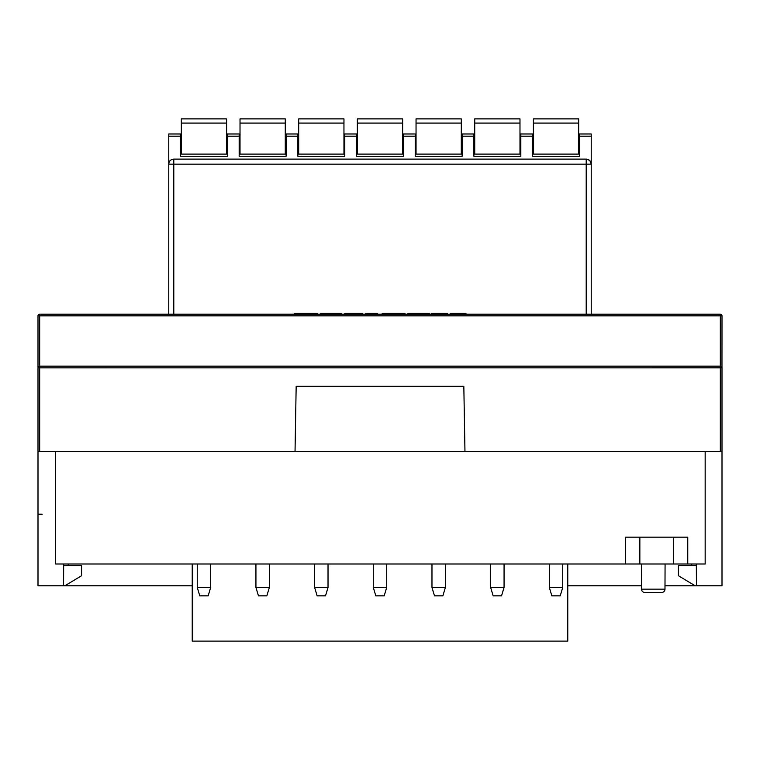 <?xml version="1.0" encoding="UTF-8"?>
<svg xmlns="http://www.w3.org/2000/svg" width="760" height="760" viewBox="0 0 760 760"><rect width="100%" height="100%" fill="white"/><g stroke="black" fill="none" stroke-linecap="round" stroke-linejoin="round"><path stroke-width="1.14" d="M38 315.875A1.672 1.672 0 0 1 39.672 314.203L39.672 315.846L38 315.875L38 367.849L38 315.875A1.672 1.672 0 0 1 39.672 314.203L720.328 314.203A1.672 1.672 0 0 1 722 315.875L720.328 315.846L720.328 314.203M38.019 367.574L38 367.849A1.672 1.672 0 0 1 39.672 366.168L720.328 366.168L39.672 366.168L39.672 451.668L38 451.668L38 585.789L63.555 585.789L63.669 563.996M721.971 367.545L722 315.875M721.981 367.574L722 451.668L722 367.849A1.672 1.672 0 0 0 721.8 367.051A1.672 1.672 -28.3 0 0 720.328 366.168L720.328 315.846L39.672 315.846L39.672 366.168A1.672 1.672 0 0 0 38 367.849L38 451.164M696.331 563.996L696.445 585.789L722 585.789L722 451.668L464.968 451.668L463.828 386.289L296.172 386.289L295.032 451.668L38 451.668M722 457.548L722 515.318M722 508.535L722 507.946L722 508.535M705.166 451.668L705.166 563.996L55.622 563.996L55.622 451.668M68.248 563.996L68.239 565.668M63.669 565.668L81.586 565.668L81.586 575.728L64.828 585.789L192.232 585.789M567.767 585.789L641.535 585.789M665 585.789L695.172 585.789L678.414 575.728L678.414 565.668L696.331 565.668M464.968 451.668L295.032 451.668M38 367.849L720.328 367.83L720.328 366.168A1.672 1.672 0 0 1 721.8 367.051A1.672 1.672 -28.3 0 1 722 367.849L720.328 367.83L720.328 451.668L722 451.668M696.445 585.789L695.172 585.789M691.761 565.668L691.752 563.996M625.48 563.996L625.48 537.168L687.762 537.168L687.762 563.996M64.828 585.789L63.555 585.789M567.767 563.996L567.767 641.117L192.232 641.117L192.232 563.996M661.542 592.496L644.898 592.496A3.353 3.353 -90 0 1 641.544 589.152L641.459 563.996M665.076 563.996L664.981 589.152A3.353 3.353 -90 0 1 661.628 592.496L644.898 592.496M294.462 314.203L294.462 313.367L317.272 313.367L317.272 314.203M320.33 314.203L320.33 313.367L341.715 313.367L341.715 314.203M344.774 314.203L344.774 313.367L362.349 313.367L362.349 314.203M365.503 314.203L365.503 313.367L377.445 313.367L377.445 314.203M382.166 314.203L382.166 313.367L404.985 313.367L404.985 314.203M407.94 314.203L407.94 313.367L429.713 313.367L429.713 314.203M431.442 314.203L431.442 313.367L447.355 313.367L447.355 314.203M450.214 314.203L450.214 313.367L465.965 313.367L465.965 314.203M313.889 314.203L313.889 313.367M306.859 314.203L306.859 313.367M304.874 314.203L304.874 313.367M297.777 314.203L297.777 313.367M337.421 314.203L337.421 313.367M330.875 314.203L330.875 313.367M324.368 314.203L324.368 313.367M401.594 314.203L401.594 313.367M394.563 314.203L394.563 313.367M392.578 314.203L392.578 313.367M385.491 314.203L385.491 313.367M425.904 314.203L425.904 313.367M423.462 314.203L423.462 313.367M413.801 314.203L413.801 313.367M411.454 314.203L411.454 313.367M549.328 587.471L562.732 587.471L560.225 595.85L551.836 595.85L549.328 587.471L549.328 563.996M562.732 563.996L562.732 587.471M197.267 587.471L210.672 587.471L208.164 595.85L199.775 595.85L197.267 587.471L197.267 563.996M210.672 563.996L210.672 587.471M255.94 587.471L269.353 587.471L266.836 595.85L258.457 595.85L255.94 587.471L255.94 563.996M269.353 563.996L269.353 587.471M314.621 587.471L328.026 587.471L325.517 595.85L317.129 595.85L314.621 587.471L314.621 563.996M328.026 563.996L328.026 587.471M373.293 587.471L386.707 587.471L384.19 595.85L375.81 595.85L373.293 587.471L373.293 563.996M386.707 563.996L386.707 587.471M431.974 587.471L445.379 587.471L442.871 595.85L434.483 595.85L431.974 587.471L431.974 563.996M445.379 563.996L445.379 587.471M490.647 587.471L504.06 587.471L501.543 595.85L493.164 595.85L490.647 587.471L490.647 563.996M504.06 563.996L504.06 587.471M240.017 154.1L240.017 118.883L285.276 118.883L285.276 154.1M168.786 163.695L168.767 164.16C168.957 161.082 170.63 159.41 173.793 159.125C170.63 159.41 168.957 161.082 168.767 164.16L168.767 314.203M589.37 160.246L586.207 159.125L173.793 159.125A5.026 5.026 0 0 0 173.081 159.182L172.472 159.305M173.432 159.144A5.026 5.026 0 0 0 168.767 164.16L168.767 133.978L180.5 133.978L180.5 156.275L227.439 156.275L227.439 133.978L239.172 133.978L239.172 156.275L286.121 156.275L286.121 133.978L297.853 133.978L297.853 156.275L344.793 156.275L344.793 133.978L356.526 133.978L356.526 156.275L403.474 156.275L403.474 133.978L415.207 133.978L415.207 156.275L462.147 156.275L462.147 133.978L473.879 133.978L473.879 156.275L520.828 156.275L520.828 133.978L532.561 133.978L532.561 156.275L579.5 156.275L579.5 133.978L591.232 133.978L591.232 164.16L589.95 160.797L591.223 163.78M590.986 162.593L590.396 161.367M589.741 160.578L589.152 160.084M587.717 159.362L586.236 159.125M591.232 314.203L591.232 164.16A5.026 5.026 0 0 0 586.207 159.125L586.207 314.203M579.5 154.1L532.561 154.1M520.828 154.1L473.879 154.1M462.147 154.1L415.207 154.1M403.474 154.1L356.526 154.1M344.793 154.1L297.853 154.1M286.121 154.1L239.172 154.1M227.439 154.1L180.5 154.1M298.69 154.1L298.69 118.883L343.957 118.883L343.957 154.1M357.371 154.1L357.371 118.883L402.629 118.883L402.629 154.1M416.043 154.1L416.043 118.883L461.31 118.883L461.31 154.1M474.724 154.1L474.724 118.883L519.982 118.883L519.982 154.1M533.396 154.1L533.396 118.883L578.664 118.883L578.664 154.1M181.336 154.1L181.336 118.883L226.603 118.883L226.603 154.1M673.379 563.996L673.379 537.168M639.853 537.168L639.853 563.996M38 514.216L42.189 514.216M641.544 589.152L664.981 589.152M360.097 314.203L360.097 313.367M353.628 314.203L353.628 313.367M445.274 314.203L445.274 313.367M433.485 314.203L433.485 313.367M464.901 314.203L464.901 313.367M462.051 314.203L462.051 313.367M458.128 314.203L458.128 313.367M453.207 314.203L453.207 313.367M579.5 136.182L591.232 136.182M520.828 136.182L532.561 136.182M462.147 136.182L473.879 136.182M403.474 136.182L415.207 136.182M344.793 136.182L356.526 136.182M286.121 136.182L297.853 136.182M227.439 136.182L239.172 136.182M168.767 136.182L180.5 136.182M173.793 314.203L173.793 164.16L591.232 164.16M168.767 164.16L173.793 164.16L173.793 159.125M240.017 123.082L285.276 123.082M298.69 123.082L343.957 123.082M357.371 123.082L402.629 123.082M416.043 123.082L461.31 123.082M474.724 123.082L519.982 123.082M533.396 123.082L578.664 123.082M181.336 123.082L226.603 123.082M720.328 366.168L39.672 366.168M588.905 159.913L586.207 159.125M240.017 118.883L285.276 118.883M298.69 118.883L343.957 118.883M357.371 118.883L402.629 118.883M416.043 118.883L461.31 118.883M474.724 118.883L519.982 118.883M533.396 118.883L578.664 118.883M181.336 118.883L226.603 118.883"/></g></svg>
